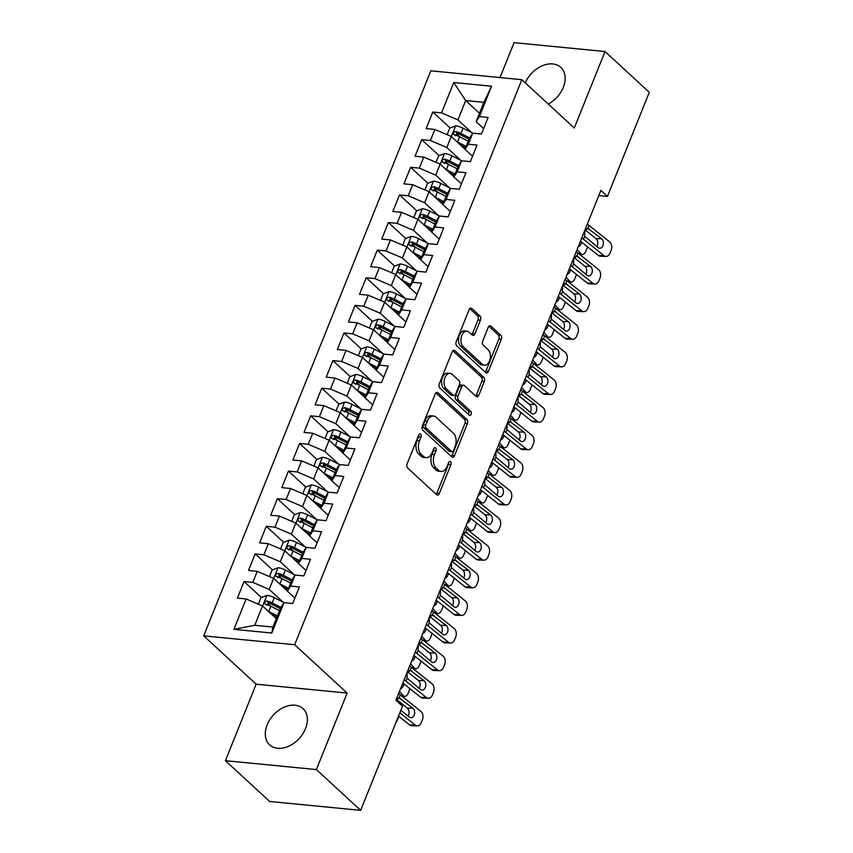 <?xml version="1.0" encoding="UTF-8"?>
<svg xmlns="http://www.w3.org/2000/svg" width="853" height="853" viewBox="0 0 853 853"><rect width="100%" height="100%" fill="white"/><g stroke="black" fill="none" stroke-linecap="round" stroke-linejoin="round"><path stroke-width="1.28" d="M420.614 434.145A2.164 1.354 95.6 0 0 420.06 433.889A2.164 1.354 95.6 0 0 418.716 435.009L407.137 463.808A3.103 1.93 95.6 0 0 407.659 467.998L436.619 494.687A3.103 1.93 95.6 0 0 437.408 495.06A3.103 1.93 95.6 0 0 439.327 493.46L450.896 464.661A2.164 1.354 95.6 0 0 450.533 461.729A2.164 1.354 95.6 0 0 449.989 461.462A2.164 1.354 95.6 0 0 448.646 462.582L447.153 466.314A9.916 6.174 95.6 0 1 441.033 471.432A9.916 6.174 95.6 0 1 438.517 470.238L436.096 468.02A9.916 6.174 95.6 0 1 434.444 454.596L435.936 450.874A2.164 1.354 95.6 0 0 435.574 447.932A2.164 1.354 95.6 0 0 435.019 447.676A2.164 1.354 95.6 0 0 433.687 448.795L432.183 452.527A9.916 6.174 95.6 0 1 426.073 457.645A9.916 6.174 95.6 0 1 423.546 456.451L421.137 454.233A9.916 6.174 95.6 0 1 419.473 440.809L420.977 437.088A2.164 1.354 95.6 0 0 420.614 434.145M548.276 104.066A24.62 17.433 -47.3 0 0 563.3 87.347A24.62 17.433 -47.3 0 0 560.805 67.366A24.62 17.433 -47.3 0 0 525.256 82.848M267.149 724.869A24.62 17.433 -47.3 0 0 269.644 744.85A24.62 17.433 -47.3 0 0 305.513 728.611A24.62 17.433 -47.3 0 0 303.018 708.63A24.62 17.433 -47.3 0 0 267.149 724.869M480.442 320.152A3.103 1.93 95.6 0 0 479.919 315.962L471.794 308.477A3.103 1.93 95.6 0 0 471.005 308.104A3.103 1.93 95.6 0 0 469.097 309.703L456.238 341.69A3.103 1.93 95.6 0 0 456.75 345.881L485.72 372.569A3.103 1.93 95.6 0 0 486.509 372.942A3.103 1.93 95.6 0 0 488.417 371.343L501.276 339.355A3.103 1.93 95.6 0 0 500.754 335.165L490.944 326.113A3.103 1.93 95.6 0 0 490.155 325.739A3.103 1.93 95.6 0 0 488.236 327.349L482.734 341.029A3.103 1.93 95.6 0 0 483.256 345.23L488.119 349.709A8.285 5.161 95.6 0 1 490.048 359.252A8.285 5.161 95.6 0 1 484.408 365.212A8.285 5.161 95.6 0 1 482.297 364.21L463.222 346.649A8.285 5.161 95.6 0 1 461.302 337.106A8.285 5.161 95.6 0 1 466.943 331.145A8.285 5.161 95.6 0 1 469.054 332.148L472.231 335.069A3.103 1.93 95.6 0 0 473.02 335.442A3.103 1.93 95.6 0 0 474.929 333.843L480.442 320.152L477.979 319.918A3.103 1.93 95.6 0 0 477.456 315.717L469.768 308.626M600.885 190.379L395.941 700.196L402.499 706.231L360.648 810.35L316.388 769.566L347.139 693.073L294.68 644.729L521.833 79.692L574.282 128.025L605.033 51.532L649.293 92.305L607.443 196.425L600.885 190.379M437.898 392.775A3.103 1.93 95.6 0 0 437.109 392.401A3.103 1.93 95.6 0 0 435.201 394.011L422.342 425.999A3.103 1.93 95.6 0 0 422.864 430.189L451.823 456.877A3.103 1.93 95.6 0 0 452.612 457.251A3.103 1.93 95.6 0 0 454.521 455.651L467.38 423.664A3.103 1.93 95.6 0 0 466.868 419.463L437.898 392.775L436.267 392.615M439.284 383.839L452.143 351.852A3.103 1.93 95.6 0 1 454.063 350.252A3.103 1.93 95.6 0 1 454.852 350.626L483.811 377.314A3.103 1.93 95.6 0 1 484.333 381.504L478.821 395.195A3.103 1.93 95.6 0 1 476.912 396.794A3.103 1.93 95.6 0 1 476.123 396.421L464.384 385.599A3.103 1.93 95.6 0 0 463.595 385.225A3.103 1.93 95.6 0 0 461.686 386.825L458.029 395.909A3.103 1.93 95.6 0 0 458.551 400.1L470.781 411.37A2.164 1.354 95.6 0 1 471.282 413.865A2.164 1.354 95.6 0 1 469.8 415.432A2.164 1.354 95.6 0 1 469.257 415.166L439.807 388.03A3.103 1.93 95.6 0 1 439.284 383.839M294.68 644.729L203.707 635.858L430.85 70.81L521.833 79.692M447.1 134.689L449.734 128.163L455.758 125.881A8.37 2.783 21.9 0 1 463.051 128.206L472.733 133.175L481.465 134.017L488.129 117.447L479.397 116.594L476.123 121.67L483.886 102.339L465.695 100.569L457.922 119.9L471.816 132.695M472.541 156.216L465.013 149.296L469.459 138.239L472.733 133.164L468.297 144.21L477.019 145.063L470.366 161.633L461.633 160.78L457.197 171.826L465.919 172.679L459.266 189.249L450.533 188.396L446.087 199.442L454.82 200.295L448.156 216.865L439.434 216.012L434.987 227.058L443.72 227.911L437.056 244.48L428.323 243.627L423.888 254.674L432.62 255.527L425.956 272.096L417.224 271.243L412.788 282.29L421.51 283.143L414.857 299.712L406.124 298.859L401.688 309.906L410.41 310.759L403.746 327.328L395.024 326.486L390.578 337.532L399.311 338.374L392.647 354.944L383.925 354.102L379.478 365.148L388.211 366.001L381.547 382.57L372.814 381.717L368.379 392.764L377.111 393.617L370.447 410.186L361.715 409.333L357.279 420.38L366.001 421.233L359.348 437.802L350.615 436.949L346.169 447.996L354.901 448.849L348.237 465.418L339.515 464.565L335.069 475.611L343.802 476.464L337.138 493.034L328.416 492.181L323.969 503.227L332.702 504.08L326.038 520.65L317.305 519.797L312.87 530.843L321.602 531.696L314.938 548.266L306.206 547.413L301.77 558.459L310.492 559.312L303.839 575.882L295.106 575.029L290.66 586.075L299.392 586.928L292.728 603.497L284.006 602.644L271.787 633.033L233.925 629.333L246.133 598.955L262.532 605.961L276.329 618.67M261.391 597.495L244.065 581.533L237.411 598.102L246.133 598.955M244.065 581.533L252.797 582.386L257.233 571.339L273.632 578.345L287.429 591.054M272.491 569.879L255.164 553.917L248.511 570.486L257.233 571.339M255.164 553.917L263.897 554.77L268.343 543.724L284.731 550.718L298.529 563.438M283.601 542.263L266.275 526.301L259.611 542.871L268.343 543.724M266.275 526.301L274.997 527.154L279.443 516.108L295.831 523.102L309.628 535.823M294.701 514.647L277.374 498.685L270.71 515.255L279.443 516.108M277.374 498.685L286.107 499.538L290.542 488.492L306.931 495.486L320.739 508.207M305.8 487.031L288.474 471.069L281.81 487.639L290.542 488.492M288.474 471.069L297.207 471.922L301.642 460.865L318.041 467.87L331.838 480.591M316.9 459.415L299.574 443.453L292.92 460.023L301.642 460.865M299.574 443.453L308.306 444.296L312.742 433.249L329.141 440.255L342.938 452.964M328 431.799L310.684 415.827L304.02 432.396L312.742 433.249M310.684 415.827L319.406 416.68L323.852 405.633L340.24 412.639L354.038 425.348M339.11 404.183L321.784 388.211L315.12 404.78L323.852 405.633M321.784 388.211L330.506 389.064L334.952 378.018L351.34 385.023L365.137 397.733M350.21 376.557L332.883 360.595L326.219 377.165L334.952 378.018M332.883 360.595L341.616 361.448L346.051 350.402L362.45 357.407L376.248 370.117M361.309 348.941L343.983 332.979L337.319 349.549L346.051 350.402M343.983 332.979L352.715 333.832L357.151 322.786L373.55 329.791L387.347 342.501M372.409 321.325L355.083 305.363L348.429 321.933L357.151 322.786M355.083 305.363L363.815 306.216L368.261 295.17L384.65 302.175L398.447 314.885M383.509 293.709L366.193 277.747L359.529 294.317L368.261 295.17M366.193 277.747L374.915 278.6L379.361 267.554L395.749 274.549L409.547 287.269M394.619 266.093L377.293 250.132L370.628 266.701L379.361 267.554M377.293 250.132L386.014 250.985L390.461 239.938L406.849 246.933L420.657 259.653M405.719 238.477L388.392 222.516L381.728 239.085L390.461 239.938M388.392 222.516L397.125 223.369L401.56 212.322L417.959 219.317L431.757 232.037M416.818 210.862L399.492 194.9L392.828 211.469L401.56 212.322M399.492 194.9L408.224 195.753L412.66 184.696L429.059 191.701L442.856 204.421M427.918 183.246L410.592 167.284L403.938 183.853L412.66 184.696M410.592 167.284L419.324 168.126L423.77 157.08L440.159 164.085L453.956 176.806M439.028 155.63L421.702 139.657L415.038 156.238L423.77 157.08M421.702 139.657L430.424 140.51L434.87 129.464L451.258 136.469L465.056 149.179M450.128 128.014L432.802 112.042L426.137 128.611L434.87 129.464M432.802 112.042L441.534 112.895L453.743 82.517L491.605 86.217L479.397 116.594M468.297 144.21L465.013 149.296M479.493 113.278L465.695 100.569L453.743 82.517M441.534 112.895L457.922 119.9M461.43 183.843L453.913 176.912L458.36 165.866L461.633 160.78L451.941 155.822L449.84 161.068A8.37 2.783 -158.1 0 0 444.594 159.106C441.993 159.778 441.545 160.886 443.261 162.422A8.37 2.783 21.9 0 1 448.507 164.384L457.165 168.819M457.197 171.826L453.913 176.912M451.258 136.469L446.823 147.516L460.716 160.311M430.424 140.51L446.823 147.516M450.331 211.459L442.814 204.528L447.249 193.482L450.533 188.396L440.841 183.438L438.73 188.684A8.37 2.783 -158.1 0 0 433.495 186.722C430.882 187.393 430.445 188.502 432.162 190.038A8.37 2.783 21.9 0 1 437.397 192L446.066 196.435M446.087 199.442L442.814 204.528M440.159 164.085L435.723 175.132L449.606 187.937M419.324 168.126L435.723 175.132M439.231 239.075L431.714 232.144L436.15 221.098L439.434 216.012M434.987 227.058L431.714 232.144M429.059 191.701L424.613 202.747L438.506 215.553M408.224 195.753L424.613 202.747M428.131 266.69L420.604 259.76L425.05 248.713L428.323 243.627L418.642 238.669L416.531 243.915A8.37 2.783 -158.1 0 0 411.295 241.953C408.683 242.625 408.235 243.734 409.962 245.269A8.37 2.783 21.9 0 1 415.198 247.231L423.856 251.678M423.888 254.674L420.604 259.76M417.959 219.317L413.513 230.363L427.406 243.169M397.125 223.369L413.513 230.363M417.032 294.306L409.504 287.376L413.95 276.329L417.224 271.243L407.542 266.285L405.431 271.531A8.37 2.783 -158.1 0 0 400.185 269.58C397.583 270.241 397.135 271.35 398.852 272.885A8.37 2.783 21.9 0 1 404.098 274.847L412.756 279.294M412.788 282.29L409.504 287.376M406.849 246.933L402.413 257.979L416.307 270.785M386.014 250.985L402.413 257.979M405.921 321.922L398.404 314.992L402.851 303.945L406.124 298.859L396.432 293.901L394.321 299.147A8.37 2.783 -158.1 0 0 389.085 297.196C386.484 297.868 386.036 298.966 387.752 300.501A8.37 2.783 21.9 0 1 392.998 302.463L401.656 306.909M401.688 309.906L398.404 314.992M395.749 274.549L391.314 285.595L405.207 298.401M374.915 278.6L391.314 285.595M394.822 349.538L387.305 342.607L391.74 331.561L395.024 326.486M390.578 337.532L387.305 342.607M384.65 302.175L380.203 313.222L394.097 326.017M363.815 306.216L380.203 313.222M383.722 377.154L376.205 370.223L380.641 359.177L383.925 354.102L374.232 349.144L372.121 354.39A8.37 2.783 -158.1 0 0 366.886 352.428C364.274 353.099 363.836 354.198 365.553 355.744A8.37 2.783 21.9 0 1 370.788 357.695L379.446 362.141M379.478 365.148L376.205 370.223M373.55 329.791L369.104 340.837L382.997 353.632M352.715 333.832L369.104 340.837M372.622 404.77L365.095 397.839L369.541 386.793L372.814 381.717L363.133 376.759L361.022 382.005A8.37 2.783 -158.1 0 0 355.776 380.043C353.174 380.715 352.726 381.813 354.443 383.36A8.37 2.783 21.9 0 1 359.689 385.321L368.347 389.757M368.379 392.764L365.095 397.839M362.45 357.407L358.004 368.453L371.897 381.248M341.616 361.448L358.004 368.453M361.523 432.386L353.995 425.455L358.441 414.409L361.715 409.333L352.022 404.375L349.922 409.621A8.37 2.783 -158.1 0 0 344.676 407.659C342.074 408.331 341.626 409.44 343.343 410.975A8.37 2.783 21.9 0 1 348.589 412.937L345.369 409.952M357.279 420.38L353.995 425.455M351.34 385.023L346.904 396.069L360.798 408.864M330.506 389.064L346.904 396.069M350.412 460.012L342.895 453.082L347.331 442.035L350.615 436.949L340.923 431.991L338.812 437.237A8.37 2.783 -158.1 0 0 333.576 435.275C330.975 435.947 330.527 437.056 332.243 438.591A8.37 2.783 21.9 0 1 337.479 440.553L346.147 444.989M346.169 447.996L342.895 453.082M340.24 412.639L335.805 423.685L349.687 436.48M319.406 416.68L335.805 423.685M339.313 487.628L331.796 480.697L336.231 469.651L339.515 464.565L329.823 459.607L327.712 464.853A8.37 2.783 -158.1 0 0 322.477 462.891C319.864 463.563 319.427 464.672 321.144 466.207A8.37 2.783 21.9 0 1 326.379 468.169L335.048 472.605M335.069 475.611L331.796 480.697M329.141 440.255L324.694 451.301L338.588 464.107M308.306 444.296L324.694 451.301M328.213 515.244L320.696 508.313L325.132 497.267L328.416 492.181L318.723 487.223L316.612 492.469A8.37 2.783 -158.1 0 0 311.377 490.507C308.765 491.179 308.317 492.288 310.044 493.823A8.37 2.783 21.9 0 1 315.279 495.785L323.937 500.231M323.969 503.227L320.696 508.313M318.041 467.87L313.595 478.917L327.488 491.723M297.207 471.922L313.595 478.917M317.113 542.86L309.586 535.929L314.032 524.883L317.305 519.797L307.624 514.839L305.513 520.085A8.37 2.783 -158.1 0 0 300.267 518.123C297.665 518.795 297.217 519.904 298.934 521.439A8.37 2.783 21.9 0 1 304.18 523.401L300.96 520.415M312.87 530.843L309.586 535.929M306.931 495.486L302.495 506.533L316.388 519.338M286.107 499.538L302.495 506.533M306.014 570.476L298.486 563.545L302.932 552.499L306.206 547.413L296.513 542.455L294.413 547.701A8.37 2.783 -158.1 0 0 289.167 545.749C286.565 546.41 286.118 547.519 287.834 549.055A8.37 2.783 21.9 0 1 293.08 551.017L301.738 555.463M301.77 558.459L298.486 563.545M295.831 523.102L291.395 534.149L305.289 546.954M274.997 527.154L291.395 534.149M294.903 598.092L287.386 591.161L291.822 580.115L295.106 575.029L285.414 570.071L283.303 575.317A8.37 2.783 -158.1 0 0 278.067 573.365C275.455 574.037 275.018 575.135 276.735 576.671A8.37 2.783 21.9 0 1 281.97 578.633L290.638 583.079M290.66 586.075L287.386 591.161M284.731 550.718L280.296 561.764L294.178 574.57M263.897 554.77L280.296 561.764M262.532 605.961L254.759 625.292L272.949 627.062L280.722 607.731L284.006 602.644L274.314 597.686L272.203 602.943A8.37 2.783 -158.1 0 0 266.968 600.981C264.355 601.653 263.918 602.751 265.635 604.297A8.37 2.783 21.9 0 1 270.87 606.248L279.539 610.695M272.949 627.062L271.787 633.033M273.632 578.345L269.185 589.391L283.079 602.186M252.797 582.386L269.185 589.391M598.795 195.582L607.443 196.425M605.033 51.532L514.06 42.65L500.018 77.559M347.139 693.073L256.156 684.191L225.405 760.695L316.388 769.566M225.405 760.695L269.665 801.468L360.648 810.35M256.156 684.191L203.707 635.858M483.64 128.6L476.123 121.67M233.925 629.333L254.759 625.292M483.886 102.339L491.605 86.217M270.923 606.28L267.65 603.263M282.023 578.665L278.76 575.647M293.123 551.038L289.86 548.031M315.333 495.806L312.059 492.799M326.432 468.19L323.159 465.184M337.532 440.574L334.269 437.568M359.731 385.343L356.469 382.336M370.842 357.727L367.568 354.72M381.941 330.111L378.679 327.094M393.041 302.495L389.778 299.478M404.141 274.869L400.878 271.862M415.251 247.253L411.978 244.246M426.351 219.637L423.077 216.63M437.45 192.021L434.188 189.014M448.55 164.405L445.287 161.398M459.65 136.789L456.387 133.782M418.706 435.051A2.164 1.354 95.6 0 1 418.514 436.843L417.01 440.574A9.916 6.174 95.6 0 0 418.674 453.988L421.137 454.233M426.073 457.645L423.61 457.411A9.916 6.174 95.6 0 1 421.094 456.216L418.674 453.988M441.033 471.432L438.581 471.197A9.916 6.174 95.6 0 1 436.054 470.003L433.644 467.775A9.916 6.174 95.6 0 1 431.981 454.361L433.473 450.629A2.164 1.354 95.6 0 0 433.665 448.838M436.192 494.292A3.103 1.93 95.6 0 0 436.864 493.226L448.443 464.416A2.164 1.354 95.6 0 0 448.625 462.625M451.397 456.472A3.103 1.93 95.6 0 0 452.069 455.406L464.928 423.419A3.103 1.93 95.6 0 0 464.405 419.228L435.872 392.934M425.796 425.093A2.164 1.354 95.6 0 0 426.159 428.025L451.578 451.45A2.164 1.354 95.6 0 0 452.133 451.706A2.164 1.354 95.6 0 0 453.465 450.587L455.054 446.663A9.916 6.174 95.6 0 0 453.391 433.239L436.011 417.224A9.916 6.174 95.6 0 0 433.484 416.029A9.916 6.174 95.6 0 0 427.374 421.158L425.796 425.093L423.333 424.847A2.164 1.354 95.6 0 0 423.696 427.779L426.159 428.025M452.133 451.706L449.67 451.472A2.164 1.354 95.6 0 1 449.126 451.205L423.696 427.779M433.484 416.029L431.032 415.795A9.916 6.174 95.6 0 0 424.911 420.913L427.374 421.158M423.333 424.847L424.911 420.913M452.815 350.786L481.348 377.069L483.811 377.314M475.697 396.027A3.103 1.93 95.6 0 0 476.369 394.96L481.87 381.27A3.103 1.93 95.6 0 0 481.348 377.069M463.595 385.225L461.132 384.991A3.103 1.93 95.6 0 0 459.223 386.59L455.577 395.675A3.103 1.93 95.6 0 0 456.088 399.865L468.318 411.135L470.781 411.37M468.489 414.462A2.164 1.354 95.6 0 0 468.318 411.135M452.197 374.371A8.285 5.161 95.6 0 0 450.085 373.369A8.285 5.161 95.6 0 0 444.445 379.329A8.285 5.161 95.6 0 0 446.364 388.872L453.082 395.067A3.103 1.93 95.6 0 0 453.871 395.44A3.103 1.93 95.6 0 0 455.779 393.83L459.426 384.756A3.103 1.93 95.6 0 0 458.914 380.555L452.197 374.371M450.085 373.369L447.622 373.134A8.285 5.161 95.6 0 0 441.982 379.095A8.285 5.161 95.6 0 0 443.901 388.637L446.364 388.872M453.871 395.44L451.408 395.195A3.103 1.93 95.6 0 1 450.619 394.822L443.901 388.637M471.805 334.675A3.103 1.93 95.6 0 0 472.477 333.608L477.979 319.918M466.943 331.145L464.49 330.9A8.285 5.161 95.6 0 0 458.85 336.871A8.285 5.161 95.6 0 0 460.769 346.403L463.222 346.649M484.408 365.212L481.945 364.977A8.285 5.161 95.6 0 1 479.834 363.975L460.769 346.403M485.282 372.175A3.103 1.93 95.6 0 0 485.954 371.098L498.813 339.11A3.103 1.93 95.6 0 0 498.291 334.92L488.908 326.272M268.29 611.26A8.37 2.783 21.9 0 1 268.759 611.494L277.428 615.941M272.15 614.821L276.894 617.252M258.374 604.18L260.997 597.644L267.032 595.362A8.37 2.783 21.9 0 1 274.314 597.686M398.756 716.253A6.312 3.391 98.9 0 1 398.244 717.895L397.135 720.657A6.312 3.391 98.9 0 1 395.813 722.864M280.925 607.411L272.203 602.943M266.69 605.267L269.324 603.156A4.265 1.418 21.9 0 1 270.7 603.753L280.338 608.701M264.899 603.913L265.635 604.297M398.66 693.436A15.78 5.257 -158.1 0 0 400.302 694.907L420.796 711.285A6.312 4.425 91.6 0 1 422.395 719.868L421.286 722.63A6.312 4.425 91.6 0 1 417.288 725.882A6.312 4.425 91.6 0 1 415.24 725.093L399.865 712.799M398.543 716.083L409.611 724.933L415.24 725.093M417.288 725.882L411.647 725.722A6.312 4.425 -88.4 0 1 409.611 724.933M408.011 716.03A5.054 3.54 91.6 0 0 408.566 714.974A5.054 3.54 91.6 0 0 407.276 708.107L396.528 699.513M396.037 700.484L399.3 697.893M400.302 694.907L399.108 697.882L412.916 708.267A5.054 3.54 -88.4 0 1 414.195 715.134A5.054 3.54 -88.4 0 1 410.997 717.736A5.054 3.54 -88.4 0 1 409.365 717.106L400.857 710.314M279.389 583.644A8.37 2.783 21.9 0 1 279.869 583.879L288.527 588.325M283.26 587.205L287.994 589.636M399.471 691.41L403.32 695.621A6.312 3.391 98.9 0 0 404.567 696.336A6.312 3.391 98.9 0 0 408.235 693.041L409.344 690.28A6.312 3.391 98.9 0 0 409.856 688.638M269.473 576.564L272.096 570.028L278.131 567.746A8.37 2.783 21.9 0 1 285.414 570.071M403.927 683.903A5.054 2.708 -81.1 0 1 403.405 685.769A5.054 2.708 -81.1 0 1 400.675 688.424M292.035 579.795L283.303 575.317M277.79 577.652L280.424 575.53A4.265 1.418 21.9 0 1 281.799 576.138L291.438 581.074M275.999 576.297L276.735 576.671M290.489 556.028A8.37 2.783 21.9 0 1 290.969 556.263L299.627 560.709M294.36 559.589L299.094 562.02M410.581 663.794L414.43 668.006A6.312 3.391 98.9 0 0 415.667 668.72A6.312 3.391 98.9 0 0 419.335 665.425L420.444 662.664A6.312 3.391 98.9 0 0 420.955 661.022M280.573 548.948L283.207 542.412L289.231 540.13A8.37 2.783 21.9 0 1 296.513 542.455M415.027 656.288A5.054 2.708 -81.1 0 1 414.515 658.153A5.054 2.708 -81.1 0 1 411.775 660.808M303.135 552.179L294.413 547.701M288.89 550.036L291.523 547.914A4.265 1.418 21.9 0 1 292.91 548.522L302.538 553.458M287.098 548.682L287.834 549.055M409.76 665.809A15.78 5.257 -158.1 0 0 411.402 667.291L431.895 683.669A6.312 4.425 91.6 0 1 433.505 692.252L432.396 695.014A6.312 4.425 91.6 0 1 428.387 698.266A6.312 4.425 91.6 0 1 426.351 697.477L405.857 681.099L407.052 678.124L407.137 672.868L410.4 670.277M402.84 683.029L420.71 697.317L426.351 697.477M404.215 679.617A15.78 5.257 -158.1 0 0 405.857 681.099M428.387 698.266L422.757 698.106A6.312 4.425 -88.4 0 1 420.71 697.317M419.111 688.403A5.054 3.54 91.6 0 0 419.665 687.358A5.054 3.54 91.6 0 0 418.386 680.491L407.627 671.897M411.402 667.291L410.208 670.266L424.016 680.651A5.054 3.54 -88.4 0 1 425.295 687.518A5.054 3.54 -88.4 0 1 422.096 690.12A5.054 3.54 -88.4 0 1 420.465 689.491L407.052 678.124M420.87 638.193A15.78 5.257 -158.1 0 0 422.502 639.675L442.995 656.053A6.312 4.425 91.6 0 1 444.605 664.636L443.496 667.398A6.312 4.425 91.6 0 1 439.487 670.65A6.312 4.425 91.6 0 1 437.45 669.861L416.957 653.483L418.151 650.508L418.237 645.252L421.499 642.661M413.94 655.413L431.821 669.701L437.45 669.861M415.315 652.001A15.78 5.257 -158.1 0 0 416.957 653.483M439.487 670.65L433.857 670.49A6.312 4.425 -88.4 0 1 431.821 669.701M430.211 660.787A5.054 3.54 91.6 0 0 430.765 659.742A5.054 3.54 91.6 0 0 429.486 652.876L418.727 644.282M422.502 639.675L421.307 642.65L435.115 653.035A5.054 3.54 -88.4 0 1 436.405 659.902A5.054 3.54 -88.4 0 1 433.196 662.504A5.054 3.54 -88.4 0 1 431.565 661.875L418.151 650.508M301.589 528.412A8.37 2.783 21.9 0 1 302.069 528.647L310.727 533.093M305.459 531.973L310.204 534.404M421.681 636.178L425.53 640.39A6.312 3.391 98.9 0 0 426.767 641.104A6.312 3.391 98.9 0 0 430.434 637.809L431.543 635.048A6.312 3.391 98.9 0 0 432.055 633.406M291.673 521.332L294.306 514.796L300.331 512.514A8.37 2.783 21.9 0 1 307.624 514.839M302.069 528.647L304.18 523.401L312.838 527.847M426.127 628.661A5.054 2.708 -81.1 0 1 425.615 630.538A5.054 2.708 -81.1 0 1 422.875 633.193M314.235 524.563L305.513 520.085M299.989 522.409L302.634 520.298A4.265 1.418 21.9 0 1 304.009 520.906L313.637 525.843M298.198 521.066L298.934 521.439M312.688 500.796A8.37 2.783 21.9 0 1 313.168 501.031L321.837 505.477M316.559 504.358L321.304 506.789M432.78 608.552L436.629 612.774A6.312 3.391 98.9 0 0 437.877 613.488A6.312 3.391 98.9 0 0 441.534 610.194L442.654 607.432A6.312 3.391 98.9 0 0 443.155 605.79M302.783 493.716L305.406 487.18L311.441 484.899A8.37 2.783 21.9 0 1 318.723 487.223M437.226 601.045A5.054 2.708 -81.1 0 1 436.715 602.922A5.054 2.708 -81.1 0 1 433.985 605.566M325.334 496.947L316.612 492.469M311.1 494.793L313.733 492.682A4.265 1.418 21.9 0 1 315.109 493.29L324.748 498.227M309.308 493.45L310.044 493.823M431.97 610.577A15.78 5.257 -158.1 0 0 433.612 612.059L454.105 628.437A6.312 4.425 91.6 0 1 455.705 637.02L454.596 639.782A6.312 4.425 91.6 0 1 450.587 643.034A6.312 4.425 91.6 0 1 448.55 642.245L428.057 625.867L429.251 622.893L429.347 617.636L432.599 615.045M425.05 627.797L442.92 642.085L448.55 642.245M426.415 624.385A15.78 5.257 -158.1 0 0 428.057 625.867M450.587 643.034L444.957 642.874A6.312 4.425 -88.4 0 1 442.92 642.085M441.31 633.171A5.054 3.54 91.6 0 0 441.865 632.126A5.054 3.54 91.6 0 0 440.585 625.26L429.827 616.666M433.612 612.059L432.407 615.034L446.226 625.42A5.054 3.54 -88.4 0 1 447.505 632.286A5.054 3.54 -88.4 0 1 444.296 634.888A5.054 3.54 -88.4 0 1 442.664 634.259L429.251 622.893M443.07 582.962A15.78 5.257 -158.1 0 0 444.712 584.433L465.205 600.821A6.312 4.425 91.6 0 1 466.804 609.394L465.695 612.155A6.312 4.425 91.6 0 1 461.697 615.418A6.312 4.425 91.6 0 1 459.65 614.629L439.156 598.241L440.351 595.277L440.447 590.02L443.709 587.429M436.15 600.181L454.02 614.469L459.65 614.629M437.514 596.769A15.78 5.257 -158.1 0 0 439.156 598.241M461.697 615.418L456.056 615.258A6.312 4.425 -88.4 0 1 454.02 614.469M452.41 605.555A5.054 3.54 91.6 0 0 452.975 604.51A5.054 3.54 91.6 0 0 451.685 597.644L440.926 589.05M444.712 584.433L443.517 587.408L457.325 597.804A5.054 3.54 -88.4 0 1 458.605 604.67A5.054 3.54 -88.4 0 1 455.406 607.272A5.054 3.54 -88.4 0 1 453.775 606.643L440.351 595.277M323.799 473.18A8.37 2.783 21.9 0 1 324.268 473.415L332.937 477.861M327.659 476.742L332.403 479.173M443.88 580.936L447.729 585.158A6.312 3.391 98.9 0 0 448.977 585.872A6.312 3.391 98.9 0 0 452.644 582.578L453.753 579.816A6.312 3.391 98.9 0 0 454.265 578.174M313.883 466.101L316.506 459.564L322.541 457.283A8.37 2.783 21.9 0 1 329.823 459.607M448.337 573.429A5.054 2.708 -81.1 0 1 447.814 575.306A5.054 2.708 -81.1 0 1 445.085 577.95M336.445 469.331L327.712 464.853M322.199 467.177L324.833 465.066A4.265 1.418 21.9 0 1 326.209 465.674L335.847 470.611M320.408 465.834L321.144 466.207M454.169 555.346A15.78 5.257 -158.1 0 0 455.811 556.817L476.305 573.205A6.312 4.425 91.6 0 1 477.915 581.778L476.795 584.54A6.312 4.425 91.6 0 1 472.797 587.802A6.312 4.425 91.6 0 1 470.76 587.013L450.256 570.625L451.461 567.65L451.546 562.404L454.809 559.813M447.249 572.566L465.12 586.853L470.76 587.013M448.625 569.154A15.78 5.257 -158.1 0 0 450.256 570.625M472.797 587.802L467.167 587.642A6.312 4.425 -88.4 0 1 465.12 586.853M463.52 577.939A5.054 3.54 91.6 0 0 464.075 576.895A5.054 3.54 91.6 0 0 462.795 570.028L452.037 561.423M455.811 556.817L454.617 559.792L468.425 570.188A5.054 3.54 -88.4 0 1 469.704 577.054A5.054 3.54 -88.4 0 1 466.506 579.656A5.054 3.54 -88.4 0 1 464.874 579.027L451.461 567.65M334.898 445.565A8.37 2.783 21.9 0 1 335.378 445.799L344.036 450.235M338.769 449.126L343.503 451.557M454.99 553.32L458.829 557.531A6.312 3.391 98.9 0 0 460.076 558.246A6.312 3.391 98.9 0 0 463.744 554.962L464.853 552.2A6.312 3.391 98.9 0 0 465.365 550.548M324.982 438.485L327.616 431.949L333.64 429.667A8.37 2.783 21.9 0 1 340.923 431.991M459.436 545.813A5.054 2.708 -81.1 0 1 458.914 547.69A5.054 2.708 -81.1 0 1 456.184 550.334M347.544 441.715L338.812 437.237M333.299 439.562L335.933 437.45A4.265 1.418 21.9 0 1 337.308 438.058L346.947 442.995M331.508 438.218L332.243 438.591M465.269 527.73A15.78 5.257 -158.1 0 0 466.911 529.201L487.404 545.589A6.312 4.425 91.6 0 1 489.014 554.162L487.905 556.924A6.312 4.425 91.6 0 1 483.896 560.186A6.312 4.425 91.6 0 1 481.86 559.397L461.366 543.009L462.561 540.034L462.646 534.788L465.909 532.197M458.349 544.95L476.219 559.237L481.86 559.397M459.724 541.538A15.78 5.257 -158.1 0 0 461.366 543.009M483.896 560.186L478.266 560.016A6.312 4.425 -88.4 0 1 476.219 559.237M474.62 550.324A5.054 3.54 91.6 0 0 475.174 549.268A5.054 3.54 91.6 0 0 473.895 542.412L463.136 533.807M466.911 529.201L465.717 532.176L479.525 542.572A5.054 3.54 -88.4 0 1 480.804 549.428A5.054 3.54 -88.4 0 1 477.605 552.04A5.054 3.54 -88.4 0 1 475.974 551.411L462.561 540.034M345.998 417.938A8.37 2.783 21.9 0 1 346.478 418.183L355.136 422.619M349.869 421.51L354.613 423.941M466.09 525.704L469.939 529.916A6.312 3.391 98.9 0 0 471.176 530.63A6.312 3.391 98.9 0 0 474.844 527.346L475.953 524.584A6.312 3.391 98.9 0 0 476.464 522.932M336.082 410.858L338.716 404.333L344.74 402.051A8.37 2.783 21.9 0 1 352.022 404.375M346.478 418.183L348.589 412.937L357.247 417.373M470.536 518.197A5.054 2.708 -81.1 0 1 470.024 520.074A5.054 2.708 -81.1 0 1 467.284 522.718M358.644 414.1L349.922 409.621M344.399 411.946L347.032 409.835A4.265 1.418 21.9 0 1 348.419 410.432L358.047 415.379M342.607 410.602L343.343 410.975M357.098 390.322A8.37 2.783 21.9 0 1 357.578 390.567L366.236 395.003M360.968 393.894L365.713 396.325M477.19 498.088L481.039 502.3A6.312 3.391 98.9 0 0 482.276 503.014A6.312 3.391 98.9 0 0 485.943 499.719L487.052 496.958A6.312 3.391 98.9 0 0 487.564 495.316M347.192 383.242L349.815 376.706L355.84 374.424A8.37 2.783 21.9 0 1 363.133 376.759M481.636 490.582A5.054 2.708 -81.1 0 1 481.124 492.448A5.054 2.708 -81.1 0 1 478.394 495.103M369.744 386.473L361.022 382.005M355.498 384.33L358.143 382.219A4.265 1.418 21.9 0 1 359.518 382.816L369.157 387.763M353.707 382.986L354.443 383.36M368.197 362.706A8.37 2.783 21.9 0 1 368.677 362.951L377.346 367.387M372.068 366.278L376.813 368.709M488.289 470.472L492.138 474.684A6.312 3.391 98.9 0 0 493.386 475.398A6.312 3.391 98.9 0 0 497.054 472.104L498.163 469.342A6.312 3.391 98.9 0 0 498.664 467.7M358.292 355.626L360.915 349.09L366.95 346.808A8.37 2.783 21.9 0 1 374.232 349.144M492.746 462.966A5.054 2.708 -81.1 0 1 492.224 464.832A5.054 2.708 -81.1 0 1 489.494 467.487M380.843 358.857L372.121 354.39M366.609 356.714L369.242 354.603A4.265 1.418 21.9 0 1 370.618 355.2L380.257 360.147M364.817 355.37L365.553 355.744M379.308 335.09A8.37 2.783 21.9 0 1 379.788 335.325L388.446 339.771M383.168 338.652L387.912 341.083M499.389 442.856L503.238 447.068A6.312 3.391 98.9 0 0 504.486 447.782A6.312 3.391 98.9 0 0 508.153 444.488L509.262 441.726A6.312 3.391 98.9 0 0 509.774 440.084M369.392 328.01L372.015 321.474L378.05 319.193A8.37 2.783 21.9 0 1 385.332 321.517L395.014 326.486M391.954 331.241L383.221 326.774A8.37 2.783 -158.1 0 0 377.986 324.812C375.373 325.483 374.936 326.582 376.653 328.128A8.37 2.783 21.9 0 1 381.888 330.079L390.557 334.525M503.846 435.35A5.054 2.708 -81.1 0 1 503.323 437.216A5.054 2.708 -81.1 0 1 500.594 439.871M377.708 329.098L380.342 326.987A4.265 1.418 21.9 0 1 381.717 327.584L391.356 332.531M375.917 327.744L376.653 328.128M390.407 307.475A8.37 2.783 21.9 0 1 390.887 307.709L399.545 312.155M394.278 311.036L399.012 313.467M510.499 415.24L514.338 419.452A6.312 3.391 98.9 0 0 515.585 420.166A6.312 3.391 98.9 0 0 519.253 416.872L520.362 414.11A6.312 3.391 98.9 0 0 520.874 412.468M380.491 300.395L383.125 293.858L389.149 291.577A8.37 2.783 21.9 0 1 396.432 293.901M514.945 407.734A5.054 2.708 -81.1 0 1 514.434 409.6A5.054 2.708 -81.1 0 1 511.693 412.255M403.053 303.625L394.321 299.147M388.808 301.482L391.442 299.36A4.265 1.418 21.9 0 1 392.817 299.968L402.456 304.905M387.017 300.128L387.752 300.501M401.507 279.859A8.37 2.783 21.9 0 1 401.987 280.093L410.645 284.539M405.378 283.42L410.122 285.851M521.599 387.625L525.448 391.836A6.312 3.391 98.9 0 0 526.685 392.551A6.312 3.391 98.9 0 0 530.353 389.256L531.462 386.494A6.312 3.391 98.9 0 0 531.973 384.852M391.591 272.779L394.225 266.243L400.249 263.961A8.37 2.783 21.9 0 1 407.542 266.285M526.045 380.118A5.054 2.708 -81.1 0 1 525.533 381.984A5.054 2.708 -81.1 0 1 522.793 384.639M414.153 276.009L405.431 271.531M399.908 273.866L402.552 271.744A4.265 1.418 21.9 0 1 403.927 272.352L413.556 277.289M398.116 272.512L398.852 272.885M412.607 252.243A8.37 2.783 21.9 0 1 413.087 252.477L421.745 256.924M416.477 255.804L421.222 258.235M532.698 360.009L536.548 364.22A6.312 3.391 98.9 0 0 537.785 364.935A6.312 3.391 98.9 0 0 541.452 361.64L542.572 358.878A6.312 3.391 98.9 0 0 543.073 357.236M402.701 245.163L405.324 238.627L411.349 236.345A8.37 2.783 21.9 0 1 418.642 238.669M537.145 352.492A5.054 2.708 -81.1 0 1 536.633 354.368A5.054 2.708 -81.1 0 1 533.903 357.023M425.252 248.394L416.531 243.915M411.018 246.24L413.652 244.129A4.265 1.418 21.9 0 1 415.027 244.736L424.666 249.673M409.216 244.896L409.962 245.269M476.379 500.114A15.78 5.257 -158.1 0 0 478.011 501.585L498.515 517.963A6.312 4.425 91.6 0 1 500.114 526.546L499.005 529.308A6.312 4.425 91.6 0 1 494.996 532.56A6.312 4.425 91.6 0 1 492.959 531.782L472.466 515.393L473.66 512.418L473.746 507.172L477.008 504.581M469.449 517.334L487.33 531.611L492.959 531.782M470.824 513.922A15.78 5.257 -158.1 0 0 472.466 515.393M494.996 532.56L489.366 532.4A6.312 4.425 -88.4 0 1 487.33 531.611M485.72 522.708A5.054 3.54 91.6 0 0 486.274 521.652A5.054 3.54 91.6 0 0 484.994 514.796L474.236 506.192M478.011 501.585L476.816 504.56L490.624 514.956A5.054 3.54 -88.4 0 1 491.914 521.812A5.054 3.54 -88.4 0 1 488.705 524.424A5.054 3.54 -88.4 0 1 487.074 523.785L473.66 512.418M487.479 472.498A15.78 5.257 -158.1 0 0 489.121 473.969L509.614 490.347A6.312 4.425 91.6 0 1 511.214 498.93L510.105 501.692A6.312 4.425 91.6 0 1 506.106 504.944A6.312 4.425 91.6 0 1 504.059 504.155L483.566 487.777L484.76 484.803L484.856 479.557L488.108 476.966M480.559 489.718L498.429 503.995L504.059 504.155M481.924 486.306A15.78 5.257 -158.1 0 0 483.566 487.777M506.106 504.944L500.466 504.784A6.312 4.425 -88.4 0 1 498.429 503.995M496.819 495.092A5.054 3.54 91.6 0 0 497.374 494.036A5.054 3.54 91.6 0 0 496.094 487.18L485.336 478.576M489.121 473.969L487.916 476.944L501.735 487.34A5.054 3.54 -88.4 0 1 503.014 494.196A5.054 3.54 -88.4 0 1 499.805 496.809A5.054 3.54 -88.4 0 1 498.173 496.169L484.76 484.803M498.578 444.882A15.78 5.257 -158.1 0 0 500.221 446.354L520.714 462.731A6.312 4.425 91.6 0 1 522.313 471.314L521.204 474.076A6.312 4.425 91.6 0 1 517.206 477.328A6.312 4.425 91.6 0 1 515.159 476.539L494.665 460.162L495.86 457.187L495.956 451.941L499.218 449.35M491.659 462.102L509.529 476.379L515.159 476.539M493.034 458.69A15.78 5.257 -158.1 0 0 494.665 460.162M517.206 477.328L511.565 477.168A6.312 4.425 -88.4 0 1 509.529 476.379M507.919 467.476A5.054 3.54 91.6 0 0 508.484 466.42A5.054 3.54 91.6 0 0 507.194 459.554L496.446 450.96M500.221 446.354L499.026 449.328L512.834 459.714A5.054 3.54 -88.4 0 1 514.114 466.58A5.054 3.54 -88.4 0 1 510.915 469.182A5.054 3.54 -88.4 0 1 509.284 468.553L495.86 457.187M509.678 417.266A15.78 5.257 -158.1 0 0 511.32 418.738L531.814 435.115A6.312 4.425 91.6 0 1 533.424 443.699L532.304 446.46A6.312 4.425 91.6 0 1 528.306 449.712A6.312 4.425 91.6 0 1 526.269 448.923L505.765 432.546L506.97 429.571L507.055 424.314L510.318 421.723M502.758 434.486L520.629 448.763L526.269 448.923M504.134 431.074A15.78 5.257 -158.1 0 0 505.765 432.546M528.306 449.712L522.676 449.552A6.312 4.425 -88.4 0 1 520.629 448.763M519.029 439.86A5.054 3.54 91.6 0 0 519.584 438.805A5.054 3.54 91.6 0 0 518.304 431.938L507.546 423.344M511.32 418.738L510.126 421.713L523.934 432.098A5.054 3.54 -88.4 0 1 525.213 438.964A5.054 3.54 -88.4 0 1 522.015 441.566A5.054 3.54 -88.4 0 1 520.383 440.937L506.97 429.571M520.788 389.64A15.78 5.257 -158.1 0 0 522.42 391.122L542.913 407.499A6.312 4.425 91.6 0 1 544.523 416.083L543.414 418.844A6.312 4.425 91.6 0 1 539.405 422.096A6.312 4.425 91.6 0 1 537.369 421.307L516.875 404.93L518.07 401.955L518.155 396.698L521.418 394.107M513.858 406.86L531.728 421.147L537.369 421.307M515.233 403.458A15.78 5.257 -158.1 0 0 516.875 404.93M539.405 422.096L533.775 421.936A6.312 4.425 -88.4 0 1 531.728 421.147M530.129 412.234A5.054 3.54 91.6 0 0 530.683 411.189A5.054 3.54 91.6 0 0 529.404 404.322L518.645 395.728M522.42 391.122L521.226 394.097L535.034 404.482A5.054 3.54 -88.4 0 1 536.324 411.349A5.054 3.54 -88.4 0 1 533.114 413.95A5.054 3.54 -88.4 0 1 531.483 413.321L518.07 401.955M531.888 362.024A15.78 5.257 -158.1 0 0 533.52 363.506L554.024 379.884A6.312 4.425 91.6 0 1 555.623 388.467L554.514 391.228A6.312 4.425 91.6 0 1 550.505 394.481A6.312 4.425 91.6 0 1 548.468 393.691L527.975 377.314L529.169 374.339L529.265 369.082L532.517 366.491M524.968 379.244L542.839 393.532L548.468 393.691M526.333 375.832A15.78 5.257 -158.1 0 0 527.975 377.314M550.505 394.481L544.875 394.321A6.312 4.425 -88.4 0 1 542.839 393.532M541.228 384.618A5.054 3.54 91.6 0 0 541.783 383.573A5.054 3.54 91.6 0 0 540.503 376.706L529.745 368.112M533.52 363.506L532.325 366.481L546.133 376.866A5.054 3.54 -88.4 0 1 547.423 383.733A5.054 3.54 -88.4 0 1 544.214 386.334A5.054 3.54 -88.4 0 1 542.583 385.705L529.169 374.339M542.988 334.408A15.78 5.257 -158.1 0 0 544.63 335.89L565.123 352.268A6.312 4.425 91.6 0 1 566.723 360.851L565.614 363.613A6.312 4.425 91.6 0 1 561.615 366.865A6.312 4.425 91.6 0 1 559.568 366.076L539.075 349.698L540.269 346.723L540.365 341.467L543.628 338.876M536.068 351.628L553.938 365.916L559.568 366.076M537.433 348.216A15.78 5.257 -158.1 0 0 539.075 349.698M561.615 366.865L555.975 366.705A6.312 4.425 -88.4 0 1 553.938 365.916M552.328 357.002A5.054 3.54 91.6 0 0 552.893 355.957A5.054 3.54 91.6 0 0 551.603 349.09L540.845 340.496M544.63 335.89L543.436 338.865L557.244 349.25A5.054 3.54 -88.4 0 1 558.523 356.117A5.054 3.54 -88.4 0 1 555.324 358.718A5.054 3.54 -88.4 0 1 553.682 358.089L540.269 346.723M423.717 224.627A8.37 2.783 21.9 0 1 424.186 224.861L432.855 229.308M427.577 228.188L432.322 230.619M543.798 332.382L547.647 336.604A6.312 3.391 98.9 0 0 548.895 337.319A6.312 3.391 98.9 0 0 552.563 334.024L553.672 331.263A6.312 3.391 98.9 0 0 554.183 329.621M413.801 217.547L416.424 211.011L422.459 208.729A8.37 2.783 21.9 0 1 429.741 211.054L439.423 216.022M436.352 220.778L427.63 216.299A8.37 2.783 -158.1 0 0 422.395 214.338C419.783 215.009 419.345 216.118 421.062 217.654A8.37 2.783 21.9 0 1 426.297 219.616L434.955 224.062M548.255 324.876A5.054 2.708 -81.1 0 1 547.733 326.752A5.054 2.708 -81.1 0 1 545.003 329.407M422.118 218.624L424.751 216.513A4.265 1.418 21.9 0 1 426.127 217.12L435.766 222.057M420.326 217.28L421.062 217.654M554.087 306.792A15.78 5.257 -158.1 0 0 555.73 308.264L576.223 324.652A6.312 4.425 91.6 0 1 577.822 333.224L576.713 335.986A6.312 4.425 91.6 0 1 572.715 339.249A6.312 4.425 91.6 0 1 570.668 338.46L550.174 322.082L551.369 319.107L551.465 313.851L554.727 311.26M547.168 324.012L565.038 338.3L570.668 338.46M548.543 320.6A15.78 5.257 -158.1 0 0 550.174 322.082M572.715 339.249L567.074 339.089A6.312 4.425 -88.4 0 1 565.038 338.3M563.428 329.386A5.054 3.54 91.6 0 0 563.993 328.341A5.054 3.54 91.6 0 0 562.703 321.474L551.955 312.88M555.73 308.264L554.535 311.238L568.343 321.634A5.054 3.54 -88.4 0 1 569.623 328.501A5.054 3.54 -88.4 0 1 566.424 331.103A5.054 3.54 -88.4 0 1 564.793 330.474L551.369 319.107M434.817 197.011A8.37 2.783 21.9 0 1 435.297 197.246L443.955 201.692M438.687 200.572L443.421 203.003M554.898 304.766L558.747 308.989A6.312 3.391 98.9 0 0 559.995 309.703A6.312 3.391 98.9 0 0 563.662 306.408L564.771 303.647A6.312 3.391 98.9 0 0 565.283 302.005M424.901 189.931L427.524 183.395L433.559 181.113A8.37 2.783 21.9 0 1 440.841 183.438M559.355 297.26A5.054 2.708 -81.1 0 1 558.832 299.136A5.054 2.708 -81.1 0 1 556.103 301.781M447.462 193.162L438.73 188.684M433.217 191.008L435.851 188.897A4.265 1.418 21.9 0 1 437.226 189.505L446.865 194.441M431.426 189.665L432.162 190.038M565.187 279.176A15.78 5.257 -158.1 0 0 566.829 280.648L587.322 297.036A6.312 4.425 91.6 0 1 588.933 305.609L587.824 308.37A6.312 4.425 91.6 0 1 583.815 311.633A6.312 4.425 91.6 0 1 581.778 310.844L561.285 294.456L562.479 291.481L562.564 286.235L565.827 283.644M558.267 296.396L576.138 310.684L581.778 310.844M559.643 292.984A15.78 5.257 -158.1 0 0 561.285 294.456M583.815 311.633L578.185 311.473A6.312 4.425 -88.4 0 1 576.138 310.684M574.538 301.77A5.054 3.54 91.6 0 0 575.093 300.725A5.054 3.54 91.6 0 0 573.813 293.858L563.055 285.254M566.829 280.648L565.635 283.623L579.443 294.018A5.054 3.54 -88.4 0 1 580.722 300.885A5.054 3.54 -88.4 0 1 577.524 303.487A5.054 3.54 -88.4 0 1 575.892 302.858L562.479 291.481M445.916 169.395A8.37 2.783 21.9 0 1 446.396 169.63L455.054 174.065M449.787 172.956L454.521 175.387M566.008 277.15L569.857 281.362A6.312 3.391 98.9 0 0 571.094 282.076A6.312 3.391 98.9 0 0 574.762 278.792L575.871 276.031A6.312 3.391 98.9 0 0 576.383 274.378M436 162.315L438.634 155.779L444.658 153.497A8.37 2.783 21.9 0 1 451.941 155.822M570.454 269.644A5.054 2.708 -81.1 0 1 569.943 271.521A5.054 2.708 -81.1 0 1 567.202 274.165M458.562 165.546L449.84 161.068M444.317 163.392L446.951 161.281A4.265 1.418 21.9 0 1 448.337 161.889L457.965 166.825M442.526 162.049L443.261 162.422M576.297 251.56A15.78 5.257 -158.1 0 0 577.929 253.032L598.422 269.42A6.312 4.425 91.6 0 1 600.032 277.993L598.923 280.754A6.312 4.425 91.6 0 1 594.914 284.017A6.312 4.425 91.6 0 1 592.878 283.228L572.384 266.84L573.579 263.865L573.664 258.619L576.927 256.028M569.367 268.78L587.237 283.068L592.878 283.228M570.742 265.368A15.78 5.257 -158.1 0 0 572.384 266.84M594.914 284.017L589.284 283.846A6.312 4.425 -88.4 0 1 587.237 283.068M585.638 274.154A5.054 3.54 91.6 0 0 586.192 273.099A5.054 3.54 91.6 0 0 584.913 266.243L574.154 257.638M577.929 253.032L576.735 256.007L590.543 266.403A5.054 3.54 -88.4 0 1 591.833 273.259A5.054 3.54 -88.4 0 1 588.623 275.871A5.054 3.54 -88.4 0 1 586.992 275.242L573.579 263.865M457.016 141.769A8.37 2.783 21.9 0 1 457.496 142.014L466.154 146.449M460.887 145.341L465.631 147.772M577.108 249.534L580.957 253.746A6.312 3.391 98.9 0 0 582.194 254.461A6.312 3.391 98.9 0 0 585.862 251.177L586.971 248.415A6.312 3.391 98.9 0 0 587.482 246.762M469.662 137.93L460.94 133.452A8.37 2.783 -158.1 0 0 455.694 131.49C453.092 132.162 452.644 133.271 454.361 134.806A8.37 2.783 21.9 0 1 459.607 136.768L468.265 141.203M581.554 242.028A5.054 2.708 -81.1 0 1 581.042 243.905A5.054 2.708 -81.1 0 1 578.302 246.549M455.417 135.776L458.061 133.665A4.265 1.418 21.9 0 1 459.436 134.262L469.065 139.21M453.625 134.433L454.361 134.806M587.397 223.944A15.78 5.257 -158.1 0 0 589.039 225.416L609.532 241.794A6.312 4.425 91.6 0 1 611.132 250.377L610.023 253.138A6.312 4.425 91.6 0 1 606.014 256.39A6.312 4.425 91.6 0 1 603.977 255.612L583.484 239.224L584.678 236.249L584.774 231.003L588.026 228.412M580.477 241.164L598.348 255.442L603.977 255.612M581.842 237.752A15.78 5.257 -158.1 0 0 583.484 239.224M606.014 256.39L600.384 256.231A6.312 4.425 -88.4 0 1 598.348 255.442M596.737 246.538A5.054 3.54 91.6 0 0 597.292 245.483A5.054 3.54 91.6 0 0 596.012 238.627L585.254 230.022M589.039 225.416L587.834 228.391L601.642 238.787A5.054 3.54 -88.4 0 1 602.932 245.643A5.054 3.54 -88.4 0 1 599.723 248.255A5.054 3.54 -88.4 0 1 598.092 247.626L584.678 236.249M417.01 440.574L419.473 440.809M421.094 456.216L423.546 456.451M433.473 450.629L435.936 450.874M431.981 454.361L434.444 454.596M433.644 467.775L436.096 468.02M436.054 470.003L438.517 470.238M448.443 464.416L450.896 464.661M436.864 493.226L439.327 493.46M418.514 436.843L420.977 437.088M464.405 419.228L466.868 419.463M464.928 423.419L467.38 423.664M452.069 455.406L454.521 455.651M449.126 451.205L451.578 451.45M453.21 350.466L454.852 350.626M481.87 381.27L484.333 381.504M476.369 394.96L478.821 395.195M459.223 386.59L461.686 386.825M455.577 395.675L458.029 395.909M456.088 399.865L458.551 400.1M450.619 394.822L453.082 395.067M472.477 333.608L474.929 333.843M479.834 363.975L482.297 364.21M489.302 325.953L490.944 326.113M498.291 334.92L500.754 335.165M498.813 339.11L501.276 339.355M485.954 371.098L488.417 371.343M470.152 308.317L471.794 308.477M477.456 315.717L479.919 315.962M266.872 595.426L262.607 606.035M270.87 606.248L268.759 611.494M269.324 603.156L266.968 600.981M407.276 708.107L412.916 708.267M400.718 698.522L397.871 698.159M400.675 695.206L403.32 695.621M277.982 567.799L273.717 578.419M281.97 578.633L279.869 583.879M280.424 575.53L278.067 573.365M411.775 667.59L414.43 668.006M289.082 540.184L284.817 550.803M293.08 551.017L290.969 556.263M291.523 547.914L289.167 545.749M418.386 680.491L424.016 680.651M411.828 670.906L408.971 670.543M429.486 652.876L435.115 653.035M422.928 643.29L420.071 642.927M422.885 639.974L425.53 640.39M300.181 512.568L295.916 523.177M302.634 520.298L300.267 518.123M433.985 612.358L436.629 612.774M311.281 484.952L307.016 495.561M315.279 495.785L313.168 501.031M313.733 492.682L311.377 490.507M440.585 625.26L446.226 625.42M434.028 615.674L431.17 615.312M451.685 597.644L457.325 597.804M445.127 588.058L442.28 587.696M445.085 584.742L447.729 585.158M322.391 457.336L318.116 467.945M326.379 468.169L324.268 473.415M324.833 465.066L322.477 462.891M462.795 570.028L468.425 570.188M456.238 560.442L453.38 560.069M456.184 557.126L458.829 557.531M333.491 429.72L329.226 440.329M337.479 440.553L335.378 445.799M335.933 437.45L333.576 435.275M473.895 542.412L479.525 542.572M467.337 532.826L464.48 532.453M467.284 529.5L469.939 529.916M344.591 402.104L340.326 412.713M347.032 409.835L344.676 407.659M478.394 501.884L481.039 502.3M355.69 374.488L351.425 385.098M359.689 385.321L357.578 390.567M358.143 382.219L355.776 380.043M489.494 474.268L492.138 474.684M366.79 346.872L362.525 357.482M370.788 357.695L368.677 362.951M369.242 354.603L366.886 352.428M500.594 446.652L503.238 447.068M377.9 319.257L373.635 329.866M381.888 330.079L379.788 335.325M385.332 321.517L383.221 326.774M380.342 326.987L377.986 324.812M511.693 419.036L514.338 419.452M389 291.63L384.735 302.25M392.998 302.463L390.887 307.709M391.442 299.36L389.085 297.196M522.804 391.42L525.448 391.836M400.1 264.014L395.835 274.634M404.098 274.847L401.987 280.093M402.552 271.744L400.185 269.58M533.903 363.804L536.548 364.22M411.199 236.398L406.934 247.018M415.198 247.231L413.087 252.477M413.652 244.129L411.295 241.953M484.994 514.796L490.624 514.956M478.437 505.211L475.579 504.837M496.094 487.18L501.735 487.34M489.537 477.595L486.679 477.222M507.194 459.554L512.834 459.714M500.636 449.979L497.789 449.606M518.304 431.938L523.934 432.098M511.747 422.352L508.889 421.99M529.404 404.322L535.034 404.482M522.846 394.736L519.989 394.374M540.503 376.706L546.133 376.866M533.946 367.121L531.088 366.758M551.603 349.09L557.244 349.25M545.046 339.505L542.199 339.142M545.003 336.189L547.647 336.604M422.299 208.782L418.034 219.392M426.297 219.616L424.186 224.861M429.741 211.054L427.63 216.299M424.751 216.513L422.395 214.338M562.703 321.474L568.343 321.634M556.145 311.889L553.298 311.526M556.103 308.573L558.747 308.989M433.409 181.167L429.144 191.776M437.397 192L435.297 197.246M435.851 188.897L433.495 186.722M573.813 293.858L579.443 294.018M567.256 284.273L564.398 283.9M567.202 280.957L569.857 281.362M444.509 153.551L440.244 164.16M448.507 164.384L446.396 169.63M446.951 161.281L444.594 159.106M584.913 266.243L590.543 266.403M578.355 256.657L575.498 256.284M578.313 253.33L580.957 253.746M455.609 125.935L451.344 136.544M459.607 136.768L457.496 142.014M463.051 128.206L460.94 133.452M458.061 133.665L455.694 131.49M596.012 238.627L601.642 238.787M589.455 229.041L586.597 228.668M404.567 696.336L401.486 695.856M415.667 668.72L412.585 668.24M426.767 641.104L423.685 640.614M437.877 613.488L434.795 612.998M448.977 585.872L445.895 585.382M460.076 558.246L456.995 557.766M471.176 530.63L468.094 530.15M482.276 503.014L479.194 502.534M493.386 475.398L490.304 474.918M504.486 447.782L501.404 447.303M515.585 420.166L512.504 419.687M526.685 392.551L523.603 392.071M537.785 364.935L534.714 364.444M548.895 337.319L545.813 336.828M559.995 309.703L556.913 309.212M571.094 282.076L568.013 281.597M582.194 254.461L579.112 253.981"/></g></svg>
